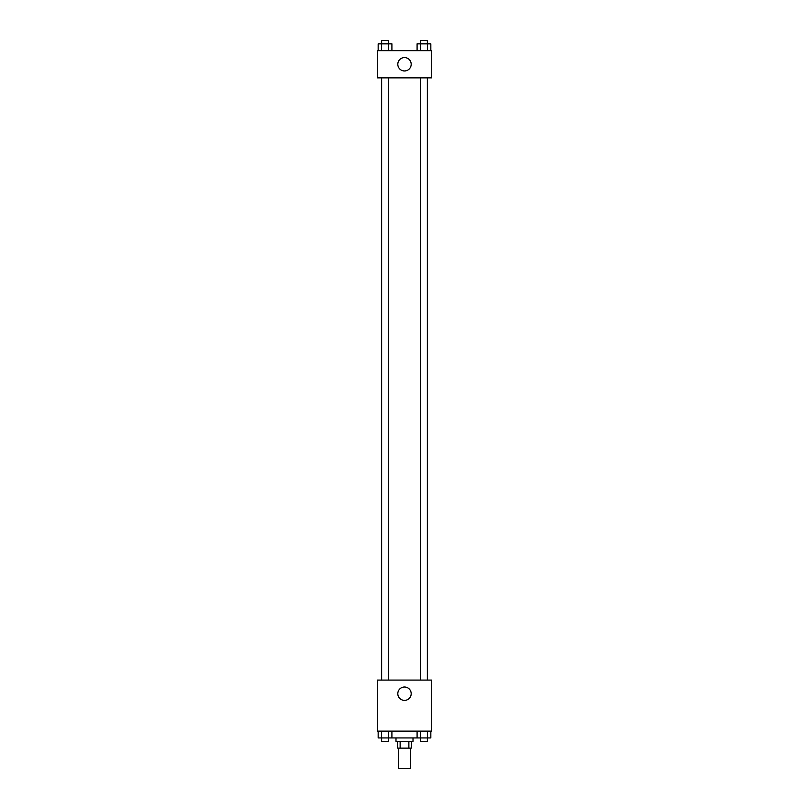 <?xml version="1.0" encoding="UTF-8"?>
<svg xmlns="http://www.w3.org/2000/svg" width="809" height="809" viewBox="0 0 809 809"><rect width="100%" height="100%" fill="white"/><g stroke="black" fill="none" stroke-linecap="round" stroke-linejoin="round"><path stroke-width="1.21" d="M398.544 748.133L398.544 768.55L410.456 768.55L410.456 748.133M408.869 741.327L408.869 748.133L397.694 748.133L397.694 741.327M408.869 748.133L411.306 748.133L411.306 741.327M413.005 737.929L413.005 741.327L395.995 741.327L395.995 737.929M400.131 741.327L400.131 748.133M391.91 731.124L391.91 737.929L430.833 737.929L430.833 731.124M431.723 731.124L377.277 731.124L377.277 680.086L431.723 680.086L431.723 731.124M404.5 700.392A6.694 6.694 0 0 1 398.706 690.35A6.694 6.694 0 0 1 410.294 690.35A6.694 6.694 0 0 1 404.5 700.392M427.496 77.876L427.496 680.086M420.559 680.086L420.559 77.876M388.441 77.876L388.441 680.086M431.723 77.876L377.277 77.876L377.277 50.654L431.723 50.654L431.723 77.876M411.194 64.265A6.694 6.694 0 0 1 401.153 70.059A6.694 6.694 0 0 1 401.153 58.47A6.694 6.694 0 0 1 411.194 64.265M430.833 50.654L430.833 43.848L417.09 43.848L417.09 50.654M427.395 43.848L427.395 50.654M420.528 43.848L420.528 50.654M420.559 43.848L420.559 40.45L427.364 40.45L427.364 43.848M391.91 50.654L391.91 43.848L378.167 43.848L378.167 50.654M388.472 43.848L388.472 50.654M381.605 43.848L381.605 50.654M381.636 43.848L381.636 40.45L388.441 40.45L388.441 43.848M417.09 731.124L417.09 737.929M427.395 731.124L427.395 737.929M420.528 731.124L420.528 737.929M427.364 737.929L427.364 741.327L420.559 741.327L420.559 737.929M391.91 737.929L378.167 737.929L378.167 731.124M388.472 731.124L388.472 737.929M381.605 731.124L381.605 737.929M388.441 737.929L388.441 741.327L381.636 741.327L381.636 737.929M381.504 77.876L381.504 680.086M427.364 680.086L427.364 77.876M381.636 77.876L381.636 680.086"/></g></svg>
